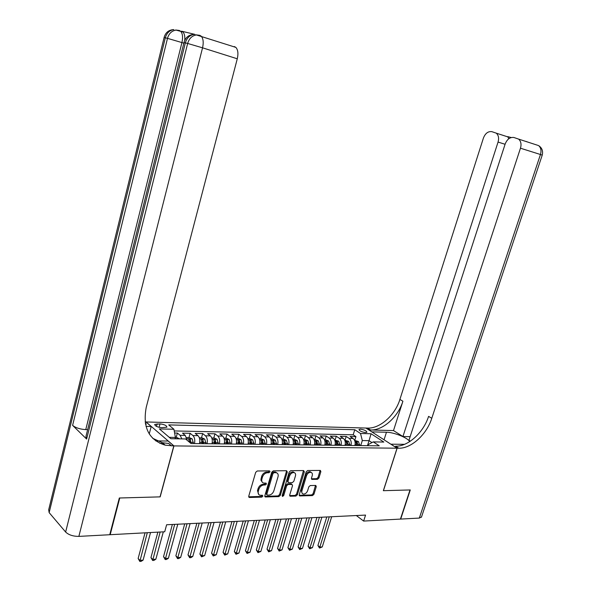 <?xml version="1.0" encoding="UTF-8"?>
<svg xmlns="http://www.w3.org/2000/svg" width="591" height="591" viewBox="0 0 591 591"><rect width="100%" height="100%" fill="white"/><g stroke="black" fill="none" stroke-linecap="round" stroke-linejoin="round"><path stroke-width="0.89" d="M270.043 471.788L269.511 470.872L257.248 470.99L255.689 472.335L248.745 496.196L249.528 497.482L261.798 497.112L262.862 496.174L262.5 495.302L259.981 495.251C258.37 494.697 257.816 493.359 258.311 491.239L258.888 489.267C259.863 486.711 261.495 485.285 263.8 484.982L265.374 484.952L266.445 484.014L266.068 483.128L263.608 483.069C261.968 482.515 261.399 481.155 261.894 478.991L262.478 477.011C263.453 474.44 265.093 473.022 267.398 472.741L268.971 472.719L270.043 471.788M262.286 482.226L260.897 480.091L261.658 476.353C262.633 473.79 264.273 472.372 266.571 472.091L268.144 472.076L269.26 470.879M248.7 496.802L260.986 496.44L262.094 495.288M258.666 494.394L257.499 490.567L258.075 488.602C259.043 486.046 260.683 484.62 262.98 484.325L264.554 484.295L265.669 483.12M360.347 429.155L359.003 429.487C359.468 430.95 361.662 431.984 365.593 432.575L366.922 432.243C366.457 430.78 364.263 429.746 360.347 429.155M317.478 479.316L318.911 478.045L320.861 471.67L320.381 470.429L307.66 470.525L306.197 471.817L299.26 494.726L299.733 495.938L312.499 495.583L313.932 494.298L316.274 486.659L315.801 485.44L310.268 485.536L308.82 486.829L307.66 490.641C306.67 493.027 305.185 494.157 303.213 494.039C301.942 493.603 301.521 492.525 301.942 490.789L306.515 475.725C307.49 473.361 308.953 472.231 310.91 472.335C312.225 472.77 312.661 473.871 312.225 475.652L311.464 478.156L311.945 479.39L317.478 479.316L316.636 478.695L318.076 477.417L320.078 470.414M383.345 490.693L410.006 489.954L400.425 519.09L363.642 521.07L365.556 515.086L166.625 524.756L164.704 531.774L110.192 534.7L119.759 497.991L160.176 496.868L173.939 445.91L397.049 448.2L383.345 490.693M287.292 472.01L286.569 470.717L273.301 470.842L271.779 472.165L264.834 495.731L265.344 496.972L278.856 496.595L280.348 495.28L287.292 472.01L286.465 471.374L286.509 470.717M290.728 470.68L303.619 470.562L304.313 471.84L297.376 494.778L295.906 496.078L290.196 496.226L289.716 495.007L292.523 485.669L292.02 484.435L288.127 484.487L286.642 485.795L283.717 495.561L282.52 496.462L282.173 495.605L289.228 471.987L290.728 470.68M354.755 440.376L355.93 436.609L350.101 436.49L353.093 438.492L349.178 438.419C351.061 440.044 351.66 442.393 350.965 445.481M345.011 440.214L346.186 436.417L340.261 436.298L343.245 438.315L339.256 438.241C341.14 439.874 341.731 442.245 341.029 445.363M335.097 440.051L336.279 436.217L330.251 436.099L333.221 438.13L329.165 438.057C331.041 439.704 331.632 442.098 330.93 445.237M325.02 439.881L326.202 436.018L320.071 435.892L323.026 437.946L318.904 437.872C320.773 439.527 321.356 441.942 320.654 445.112M314.767 439.711L315.949 435.811L309.706 435.685L312.654 437.754L308.458 437.68C310.312 439.349 310.896 441.787 310.194 444.986M304.328 439.534L305.51 435.604L299.164 435.478L302.097 437.562L297.827 437.48C299.674 439.172 300.25 441.632 299.541 444.86M293.712 439.357L294.894 435.39L288.43 435.264L291.356 437.362L287.004 437.288C288.844 438.987 289.413 441.47 288.704 444.728M282.904 439.179L284.086 435.175L277.511 435.042L280.415 437.163L275.982 437.081C277.814 438.803 278.383 441.307 277.674 444.587M271.904 438.995L273.086 434.954L266.386 434.821L269.282 436.963L264.768 436.882C266.585 438.611 267.147 441.137 266.438 444.454M260.697 438.81L261.879 434.732L255.061 434.592L257.935 436.756L253.34 436.668C255.149 438.419 255.704 440.967 254.994 444.314M249.291 438.618L250.473 434.503L243.529 434.363L246.388 436.542L241.704 436.453C243.507 438.219 244.046 440.79 243.337 444.173M237.678 438.426L238.86 434.274L231.783 434.126L234.62 436.328L229.855 436.239C231.635 438.02 232.174 440.613 231.458 444.026M225.843 438.227L227.025 434.038L219.815 433.89L222.63 436.106L217.776 436.018C219.542 437.813 220.074 440.435 219.357 443.878M213.787 438.027L214.961 433.794L207.618 433.646L210.418 435.885L205.461 435.796C207.219 437.606 207.744 440.251 207.027 443.73M201.494 437.82L202.676 433.55L195.193 433.402L197.963 435.656L192.917 435.567C194.661 437.392 195.17 440.066 194.454 443.575M188.972 437.613L190.154 433.299L182.523 433.144L185.271 435.427L187.133 440.273M161.69 427.692L166.876 427.19C166.743 425.557 164.461 424.456 160.021 423.895L154.812 424.39C154.931 426.03 157.221 427.13 161.69 427.692M173.939 445.91L146.058 421.959L365.888 428.039L397.049 448.2M355.93 436.609L353.196 434.791L354.777 429.723L168.701 424.899L173.924 429.258L175.416 437.451L175.054 438.788M354.777 429.723L360.517 433.506L371.059 433.742L383.84 442.053L373.268 441.883L379.267 445.828L191.041 443.531L185.544 438.95L170.888 438.721L159.393 428.926L173.924 429.258M176.207 437.399L177.389 433.04L180.122 435.331L181.836 438.899M190.154 433.299L192.917 435.567M202.676 433.55L205.461 435.796M214.961 433.794L217.776 436.018M227.025 434.038L229.855 436.239M238.86 434.274L241.704 436.453M250.473 434.503L253.34 436.668M261.879 434.732L264.768 436.882M273.086 434.954L275.982 437.081M284.086 435.175L287.004 437.288M294.894 435.39L297.827 437.48M305.51 435.604L308.458 437.68M315.949 435.811L318.904 437.872M326.202 436.018L329.165 438.057M336.279 436.217L339.256 438.241M346.186 436.417L349.178 438.419M353.196 434.791L174.234 430.942M177.389 433.04L174.604 432.989M367.462 445.688L369.043 440.664L362.313 440.554L360.724 445.607M175.416 437.451L169.27 437.347M356.329 515.537L363.642 521.07M371.961 442.593L369.043 440.664L371.059 433.742M367.971 445.695L368.333 444.558L373.268 441.883M199.514 443.634C200.231 440.14 199.714 437.48 197.963 435.656M211.992 443.789C212.701 440.325 212.176 437.695 210.418 435.885M224.225 443.937C224.942 440.509 224.41 437.901 222.63 436.106M236.237 444.085C236.947 440.687 236.407 438.101 234.62 436.328M248.028 444.225C248.737 440.864 248.19 438.3 246.388 436.542M259.597 444.373C260.306 441.034 259.752 438.492 257.935 436.756M270.959 444.506C271.661 441.204 271.106 438.685 269.282 436.963M282.106 444.646C282.816 441.366 282.254 438.877 280.415 437.163M293.062 444.779C293.771 441.536 293.202 439.061 291.356 437.362M303.826 444.912C304.528 441.691 303.951 439.246 302.097 437.562M314.397 445.038C315.099 441.854 314.523 439.423 312.654 437.754M324.784 445.163C325.486 442.002 324.902 439.601 323.026 437.946M334.994 445.289C335.688 442.157 335.104 439.77 333.221 438.13M345.026 445.415C345.72 442.304 345.129 439.94 343.245 438.315M354.888 445.533C355.583 442.452 354.984 440.11 353.093 438.492M362.313 440.554L360.517 433.506M265.588 496.994L264.783 496.337L278.036 495.938L279.528 494.615L286.465 471.374M274.01 472.667L272.946 473.598L266.844 494.253L267.206 495.125L269.016 495.088C271.276 494.778 272.894 493.359 273.855 490.84L278.021 476.797C278.531 474.625 277.962 473.265 276.315 472.719L274.01 472.667L273.182 472.024L272.119 472.948L272.946 473.598M266.866 494.844L266.031 493.588L272.119 472.948M276.795 472.881L275.487 472.076L274.822 472.01L275.65 472.652M273.182 472.024L274.822 472.01M289.656 495.59L295.086 495.428L296.549 494.135L303.523 470.562M291.732 484.347L291.193 483.785L287.307 483.837L285.815 485.145L282.904 494.903L283.717 495.561M282.136 495.76L282.904 494.903M295.441 475.94C295.877 474.145 295.419 473.029 294.074 472.578C292.057 472.468 290.558 473.613 289.568 476.021L287.95 481.414L288.674 482.684L292.353 482.611L293.83 481.31L295.441 475.94M294.348 472.66L293.239 471.943C291.23 471.832 289.73 472.977 288.74 475.378L289.568 476.021M287.987 482.293L287.13 480.771L288.74 475.378M311.413 478.776L316.636 478.695M311.139 472.401L310.068 471.707C308.118 471.603 306.655 472.734 305.68 475.098L306.515 475.725M302.156 493.322L301.115 490.146L305.68 475.098M299.201 495.31L311.671 494.94L313.104 493.662L315.498 485.425M175.401 437.384L176.598 437.406L179.568 438.862M145.039 532.831L138.139 558.495L139.86 560.364L143.088 560.128L150.542 532.535M176.716 438.817L175.933 438.803M147.307 532.705L139.845 561.45L138.139 558.495M143.088 560.128L141.138 561.354L139.845 561.45M194.882 34.367L181.563 31.197L182.907 31.951C184.481 33.613 185.086 36.42 184.724 40.373M119.323 497.999L160.035 496.876L173.798 445.91L165.207 445.163C148.836 440.036 142.52 427.411 146.243 407.295L237.279 58.79L202.55 47.819L78.869 536.392L109.756 534.729L119.323 497.999M149.242 433.92L151.2 426.488L145.992 426.362M151.2 426.488L145.925 421.952L145.135 421.93M145.475 424.116L146.25 424.139L145.475 424.109M159.873 443.353L163.168 443.39M173.798 445.91L168.147 441.049L155.684 440.879M78.869 536.392C73.092 536.384 68.682 534.936 65.638 532.04L49.149 512.626L48.676 509.811L164.076 37.602L165.317 37.802L49.149 512.626M87.645 429.642L85.761 429.605C80.051 429.243 75.663 427.832 72.604 425.38L86.618 439.061L85.946 436.468L183.971 42.655L185.352 42.877L86.618 439.061M234.332 46.549L235.853 47.391C237.988 49.777 238.461 53.582 237.279 58.79M171.471 445.887L168.657 443.457L162.407 442.733L152.655 438.263M137.984 227.402L138.42 225.651M421.538 516.889L419.322 518.078L400.698 519.075L410.272 489.946L383.433 490.685L397.137 448.2L398.748 448.214C411.277 448.621 426.709 434.466 431.785 418.273L520.464 148.201C521.58 144.219 520.952 141.183 518.602 139.099L513.919 137.496C510.04 137.009 507.122 139.18 505.165 144.012L408.957 440.317L410.339 441.189M409.674 441.632C408.034 437.916 393.975 432.25 386.462 432.235L371.916 431.881L365.984 428.039L367.58 428.083C380.02 428.697 395.12 415.148 399.9 399.442L483.416 138.065C485.3 133.33 488.1 131.187 491.815 131.645L496.233 133.145C498.531 135.154 499.136 138.131 498.058 142.069L402.944 436.527L410.132 436.675M390.843 444.188L404.562 444.329M390.858 444.137L397.137 448.2M393.503 430.58L370.513 429.982C382.961 430.573 398.098 416.973 402.907 401.215L393.503 430.58L402.944 436.527M398.748 448.214L395.615 446.19C408.137 446.619 423.533 432.523 428.586 416.382L431.785 418.273M508.777 138.767L507.758 136.624M186.63 437.576L189.423 437.621L192.208 438.891L193.412 443.56M157.863 532.136L150.949 557.572L152.692 559.418L155.861 559.182L163.323 531.848M190.996 443.501L190.309 439.497L188.714 439.091L189.467 442.223M190.309 439.497L189.888 442.578M160.154 532.018L152.655 560.497L150.949 557.572M155.861 559.182L153.926 560.401L152.655 560.497M199.736 442.593L199.736 443.642M199.337 437.783L201.996 437.828L204.767 439.091L205.993 443.715M172.373 524.483L163.53 556.663L165.281 558.488L168.391 558.259L177.788 524.217M203.622 443.686L202.927 439.689L201.354 439.283L202.122 443.671M202.927 439.689L202.506 443.671M174.677 524.365L165.221 559.559L163.53 556.663M168.391 558.259L166.47 559.463L165.221 559.559M212.191 442.851L212.199 443.789M211.807 437.99L214.334 438.034L217.096 439.29L218.338 443.863M184.724 523.877L175.874 555.769L177.647 557.579L180.698 557.35L190.11 523.619M216.01 443.841L215.301 439.881L213.757 439.475L214.533 443.819M215.301 439.881L214.888 443.826M187.052 523.766L177.566 558.643L175.874 555.769M180.698 557.35L178.785 558.547L177.566 558.643M224.417 443.095L224.417 443.937M224.033 438.197L226.442 438.241L229.19 439.475L230.446 444.011M196.862 523.286L187.99 554.897L189.777 556.685L192.777 556.463L202.196 523.028M228.163 443.989L227.446 440.066L225.917 439.66L226.715 443.967M227.446 440.066L227.033 443.974M199.197 523.175L189.674 557.734L187.99 554.897M192.777 556.463L190.878 557.645L189.674 557.734M236.415 443.331L236.415 444.085M236.031 438.396L238.321 438.433L241.062 439.667L242.332 444.159M208.771 522.71L199.891 554.033L201.694 555.806L204.641 555.584L214.068 522.451M240.094 444.129L239.362 440.251L237.855 439.837L238.668 444.114M239.362 440.251L238.956 444.114M211.12 522.599L201.575 556.848L199.891 554.033M204.641 555.584L201.575 556.848M248.183 443.553L248.19 444.233M247.814 438.596L249.986 438.633L252.712 439.844L253.997 444.299M220.465 522.141L211.585 553.191L213.395 554.942L216.291 554.727L225.725 521.883M251.796 444.277L251.057 440.428L249.579 440.022L250.407 444.255M251.057 440.428L250.658 444.262M222.829 522.023L213.255 555.976L211.585 553.191M216.291 554.727L213.255 555.976M259.745 443.767L259.752 444.373M259.375 438.788L261.436 438.825L264.155 440.029L265.448 444.439M231.953 521.58L223.066 552.356L224.89 554.092L227.734 553.885L237.176 521.328M263.291 444.417L262.544 440.605L261.082 440.199L261.924 444.395M262.544 440.605L262.138 444.402M234.332 521.469L224.728 555.126L223.066 552.356M227.734 553.885L224.728 555.126M271.092 443.967L271.099 444.513M270.722 438.973L272.68 439.01L275.384 440.206L276.691 444.58M243.233 521.033L234.346 551.543L236.186 553.257L238.978 553.058L248.419 520.782M274.571 444.55L273.818 440.775L272.377 440.369L273.227 444.535M273.818 440.775L273.419 444.535M245.627 520.915L236.001 554.284L234.346 551.543M238.978 553.058L236.001 554.284M282.232 444.166L282.239 444.646M281.87 439.165L283.724 439.194L286.413 440.376L287.736 444.713M254.322 520.494L245.428 550.746L247.274 552.445L250.023 552.238L259.471 520.243M285.652 444.691L284.892 440.945L283.466 440.539L284.33 444.668M284.892 440.945L284.493 444.676M256.723 520.375L247.075 553.457L245.428 550.746M250.023 552.238L247.075 553.457M293.173 444.351L293.18 444.779M292.818 439.342L294.569 439.372L297.251 440.546L298.581 444.846M265.211 519.962L256.317 549.955L258.178 551.639L260.875 551.44L270.323 519.718M296.534 444.824L295.766 441.108L294.362 440.709L295.241 444.801M295.766 441.108L295.374 444.809M267.627 519.851L257.964 552.644L256.317 549.955M260.875 551.44L257.964 552.644M303.922 444.535L303.929 444.912M303.567 439.527L305.222 439.549L307.896 440.716L309.233 444.979M275.916 519.445L267.021 549.179L268.898 550.849L271.542 550.649L280.991 519.201M307.224 444.949L306.448 441.27L305.067 440.871L305.953 444.934M306.448 441.27L306.057 444.934M278.339 519.326L268.661 551.854L267.021 549.179M271.542 550.649L268.661 551.854M314.131 439.697L315.697 439.726L318.35 440.879L319.701 445.104M286.436 518.935L277.548 548.418L279.425 550.073L282.033 549.881L291.474 518.684M317.729 445.082L316.946 441.433L315.579 441.034L316.481 445.06M316.946 441.433L316.562 445.067M288.873 518.817L279.181 551.063L277.548 548.418M282.033 549.881L279.181 551.063M324.511 439.874L325.981 439.896L328.633 441.041L329.992 445.23M296.785 518.433L287.891 547.672L289.782 549.305L292.346 549.12L301.787 518.189M328.049 445.208L327.259 441.588L325.907 441.189L326.823 445.193M326.757 443.523L326.875 445.193M299.223 518.307L289.516 550.295L287.891 547.672M292.346 549.12L289.516 550.295M334.713 440.044L338.732 441.204L340.098 445.355M306.951 517.938L298.063 546.941L299.962 548.559L302.481 548.374L311.922 517.694M338.192 445.326L337.395 441.743L336.065 441.344L336.981 445.311M336.936 443.841L337.018 445.311M309.403 517.812L299.681 549.541L298.063 546.941M302.481 548.374L299.681 549.541M344.738 440.214L348.66 441.359L350.035 445.474M316.953 517.45L308.074 546.217L309.98 547.82L312.454 547.635L321.888 517.206M348.165 445.451L347.36 441.898L346.045 441.499L346.947 444.247M319.406 517.332L309.684 548.795L308.074 546.217M312.454 547.635L309.684 548.795M354.6 440.376L358.427 441.514L359.808 445.592M326.786 516.97L317.914 545.508L319.827 547.096L322.265 546.911L331.684 516.733M357.961 445.57L357.156 442.046L355.856 441.647L356.794 445.555M329.253 516.852L319.517 548.056L317.914 545.508M322.265 546.911L319.517 548.056M185.271 435.427L180.122 435.331M156.445 426.384L157.125 423.821M159.112 427.33L160.021 423.895M266.571 472.091L267.398 472.741M261.658 476.353L262.478 477.011M261.082 478.333L261.894 478.991M264.554 484.295L265.374 484.952M262.98 484.325L263.8 484.982M258.075 488.602L258.888 489.267M257.499 490.567L258.311 491.239M260.986 496.44L261.798 497.112M248.722 496.802L249.528 497.482M268.144 472.076L268.971 472.719M279.528 494.615L280.348 495.28M278.036 495.938L278.856 496.595M266.031 493.588L266.844 494.253M303.478 471.204L304.313 471.84M296.549 494.135L297.376 494.778M295.086 495.428L295.906 496.078M289.671 495.65L290.425 496.248M290.986 483.763L291.814 484.413M287.307 483.837L288.127 484.487M285.815 485.145L286.642 485.795M287.13 480.771L287.95 481.414M311.435 478.873L312.137 479.404M301.115 490.146L301.942 490.789M315.439 486.024L316.274 486.659M313.104 493.662L313.932 494.298M311.671 494.94L312.499 495.583M299.216 495.384L299.955 495.96M320.019 471.049L320.861 471.67M318.076 477.417L318.911 478.045M179.324 438.662L175.106 438.596M146.25 424.139L145.342 423.348M65.638 532.04L187.65 43.461L185.352 42.877C186.83 37.927 189.748 35.105 194.099 34.404C188.839 34.67 185.471 37.396 183.986 42.574M72.604 425.38L167.489 38.349L165.317 37.802C166.736 32.993 169.58 30.252 173.857 29.587C168.76 29.86 165.51 32.505 164.091 37.529M183.838 43.18L181.925 42.574L85.761 429.605M182.907 31.951L176.052 30.104C171.767 30.776 168.908 33.524 167.489 38.349L181.925 42.574C183.062 37.314 182.634 33.524 180.639 31.22L179.295 30.466L175.601 30.001M235.853 47.391L196.426 34.958C192.06 35.659 189.135 38.496 187.65 43.461L202.55 47.819C203.732 42.456 203.282 38.57 201.199 36.154L199.721 35.312L195.806 34.81M370.513 429.982L367.58 428.083M402.907 401.215L399.9 399.442M507.861 136.654L511.193 137.54M525.458 141.323L526.958 141.722M419.322 518.078L540.455 154.51L520.464 148.201M505.076 144.278L498.058 142.069M540.455 154.51L542.228 155.145C543.247 151.052 542.028 147.868 538.578 145.578C540.935 147.639 541.555 150.616 540.455 154.51M538.076 145.416L518.602 139.099M384.054 439.793L386.462 432.235M192.134 438.862L186.955 438.781M193.412 442.386L190.996 442.349M204.7 439.061L199.669 438.98M202.122 442.496L199.751 442.467M205.993 442.548L203.622 442.519M217.03 439.253L212.132 439.179M214.533 442.659L212.228 442.629M218.33 442.711L216.003 442.681M229.123 439.445L224.366 439.372M226.708 442.822L224.462 442.792M230.438 442.866L228.156 442.836M240.995 439.63L236.37 439.556M238.661 442.977L236.474 442.947M242.325 443.021L240.079 442.991M252.645 439.815L248.154 439.748M250.392 443.132L248.264 443.102M253.982 443.176L251.788 443.147M264.081 440L259.715 439.926M261.909 443.28L259.833 443.25M265.433 443.324L263.276 443.302M275.317 440.177L271.07 440.11M273.212 443.427L271.188 443.405M276.677 443.472L274.556 443.449M286.347 440.347L282.225 440.28M284.315 443.575L282.343 443.546M287.721 443.619L285.638 443.59M297.184 440.517L293.173 440.458M295.219 443.715L293.299 443.693M298.566 443.76L296.519 443.738M307.83 440.687L303.929 440.627M305.931 443.856L304.062 443.834M309.219 443.9L307.209 443.871M318.283 440.849L314.493 440.79M316.458 443.996L314.634 443.974M319.687 444.04L317.707 444.011M328.566 441.012L324.873 440.952M326.801 444.129L325.02 444.107M329.97 444.173L328.027 444.144M326.727 443.331L327.259 441.588M338.665 441.174L335.082 441.115M336.966 444.262L335.223 444.24M340.076 444.306L338.17 444.277M336.877 443.42L337.395 441.743M348.594 441.329L345.107 441.278M346.954 444.395L345.255 444.373M350.012 444.432L348.136 444.41M346.858 443.509L347.36 441.898M358.36 441.484L354.969 441.433M356.772 444.521L355.117 444.498M359.786 444.565L357.939 444.535M356.668 443.605L357.156 442.046M154.702 424.796L154.812 424.39M248.767 497.024L249.276 497.452M264.857 496.573L265.344 496.972M275.487 472.076L276.315 472.719M289.745 495.864L290.196 496.226M291.193 483.785L292.02 484.435M293.239 471.943L294.074 472.578M311.509 479.057L311.945 479.39M310.068 471.707L310.91 472.335M299.29 495.59L299.733 495.938M162.407 442.733L165.207 445.163M508.29 137.038L496.233 133.145M421.42 517.265L542.235 155.123M511.082 137.57L508.068 136.772"/></g></svg>
